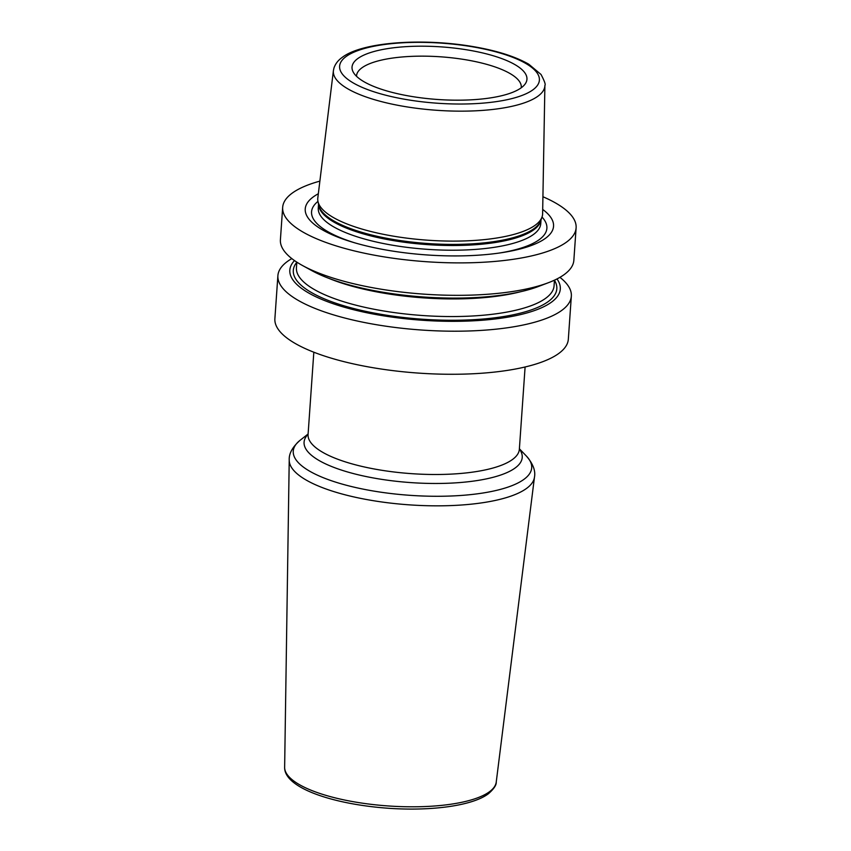 <?xml version="1.0" encoding="UTF-8"?>
<svg xmlns="http://www.w3.org/2000/svg" width="851" height="851" viewBox="0 0 851 851"><rect width="100%" height="100%" fill="white"/><g stroke="black" fill="none" stroke-linecap="round" stroke-linejoin="round"><path stroke-width="1.28" d="M542.619 213.729A112.694 33.891 -176 0 1 541.991 217.09A112.694 33.891 -176 0 1 535.619 224.909A112.694 33.891 -176 0 1 413.863 238.971A112.694 33.891 -176 0 1 317.966 201.421A112.694 33.891 -176 0 1 317.806 198.017L333.411 70.612A106.013 31.881 4 0 0 418.543 108.534A106.013 31.881 4 0 0 538.311 95.918A106.013 31.881 -176 0 0 544.895 85.408L542.619 213.729M357.473 58.793A87.664 26.36 -176 0 1 463.625 49.326A87.664 26.36 -176 0 1 525.152 83.983A87.664 26.36 -176 0 1 521.514 87.579A87.664 26.36 -176 0 1 431.074 98.95A87.664 26.36 -176 0 1 353.165 71.963A87.664 26.36 -176 0 1 357.473 58.793M356.516 76.271A82.568 24.828 4 0 1 356.537 75.824A82.568 24.828 4 0 1 361.654 68.027A82.568 24.828 -176 0 1 454.296 58.113A82.568 24.828 -176 0 1 521.28 87.345A82.568 24.828 -176 0 1 521.227 87.791M318.327 193.751A124.459 37.423 4 0 0 312.945 197.166A124.459 37.423 4 0 0 352.878 242.28A124.459 37.423 4 0 0 501.728 252.683A124.459 37.423 4 0 0 545.842 238.035A124.459 37.423 4 0 0 542.693 209.442M542.917 196.73A147.085 44.231 -176 0 1 576.116 227.855A147.085 44.231 -176 0 1 567.011 241.748A147.085 44.231 4 0 1 401.98 259.395A147.085 44.231 4 0 1 282.67 207.336A147.085 44.231 4 0 1 291.787 193.443A147.085 44.231 -176 0 1 319.88 181.125M559.926 277.341A147.085 44.231 -176 0 1 571.34 296.169L568.33 339.241A147.085 44.231 -176 0 1 559.213 353.133A147.085 44.231 4 0 1 394.194 370.781A147.085 44.231 4 0 1 274.884 318.721L277.894 275.65A147.085 44.231 -176 0 1 287.01 261.757A147.085 44.231 -176 0 1 291.819 258.598M571.34 296.169A147.085 44.231 -176 0 1 562.234 310.051A147.085 44.231 -176 0 1 397.204 327.709A147.085 44.231 -176 0 1 277.894 275.65M576.116 227.855L573.851 260.3A147.085 44.231 -176 0 1 564.734 274.182A147.085 44.231 -176 0 1 548.352 282.723A147.085 44.231 -176 0 1 302.53 265.533A147.085 44.231 -176 0 1 280.405 239.78L282.67 207.336M556.98 278.937A135.575 40.763 -176 0 1 551.905 301.85A135.575 40.763 4 0 1 383.812 315.87A135.575 40.763 4 0 1 294.51 260.587M302.53 265.533L311.838 270.639A135.575 40.763 4 0 0 538.428 286.489L548.352 282.723M317.966 201.421L318.721 205.08A111.672 33.583 4 0 0 413.756 242.28A111.672 33.583 4 0 0 534.417 228.345A111.672 33.583 4 0 0 540.736 220.6L541.991 217.09M345.804 56.751A100.141 30.115 4 0 0 404.778 99.28A100.141 30.115 4 0 0 533.183 89.632A100.141 30.115 -176 0 0 474.209 47.092A100.141 30.115 -176 0 0 345.804 56.751M318.582 204.4A111.513 33.529 4 0 0 410.703 243.056A111.513 33.529 4 0 0 534.183 229.483A111.513 33.529 4 0 0 540.97 219.952M318.54 204.219L318.274 208.091A111.513 33.529 4 0 0 408.725 247.567A111.513 33.529 4 0 0 533.854 234.185A111.513 33.529 4 0 0 540.757 223.653L541.034 219.771M317.955 201.389A117.949 35.465 4 0 0 354.835 242.854M499.707 252.981A117.949 35.465 4 0 0 539.577 239.408A117.949 35.465 4 0 0 542.013 217.058M296.818 262.268A132.075 39.72 4 0 0 386.918 315.264A132.075 39.72 4 0 0 548.64 301.275A132.075 39.72 -176 0 0 554.458 280.277M296.829 262.151L296.435 267.778A129.139 38.827 4 0 0 401.183 313.487A129.139 38.827 4 0 0 546.076 297.988A129.139 38.827 -176 0 0 554.075 285.798L554.469 280.16M329.146 278.468A129.139 38.827 4 0 0 520.195 291.829M525.099 366.983L519.355 449.275A105.896 31.849 -176 0 1 512.791 459.274A105.896 31.849 -176 0 1 393.97 471.986A105.896 31.849 -176 0 1 308.073 434.499L308.062 434.648M519.365 449.02A109.343 32.881 -176 0 1 515.461 467.752A109.343 32.881 -176 0 1 379.482 479.007A109.343 32.881 -176 0 1 308.094 434.244M300.137 440.254A119.512 35.933 4 0 0 371.781 490.74A119.512 35.933 4 0 0 524.301 479.092A119.512 35.933 4 0 0 526.407 456.083C533.024 463.763 535.705 470.784 534.471 477.156A122.938 36.965 4 0 1 526.907 488.155A122.938 36.965 4 0 1 389.971 503.037A122.938 36.965 4 0 1 289.223 460.008C288.883 453.53 292.521 446.945 300.137 440.254L308.105 433.999M496.239 782.058C496.495 785.005 493.931 788.856 488.559 793.621C473.113 805.589 432.117 811.258 389.205 808.322C333.252 804.45 283.979 787.898 284.638 767.262A106.077 31.891 4 0 0 371.568 804.386A106.077 31.891 4 0 0 489.719 791.558A106.077 31.891 4 0 0 496.239 782.058L534.471 477.156M333.411 70.612L333.932 68.123C335.273 64.027 337.911 60.527 341.879 57.645C361.473 42.178 420.777 37.923 471.358 46.305C495.91 50.369 515.068 56.347 528.811 64.24L541.023 74.473C544.512 81.068 545.799 84.717 544.895 85.408M313.828 352.208L308.073 434.499M519.387 448.775L526.407 456.083M284.638 767.262L289.223 460.008"/></g></svg>
